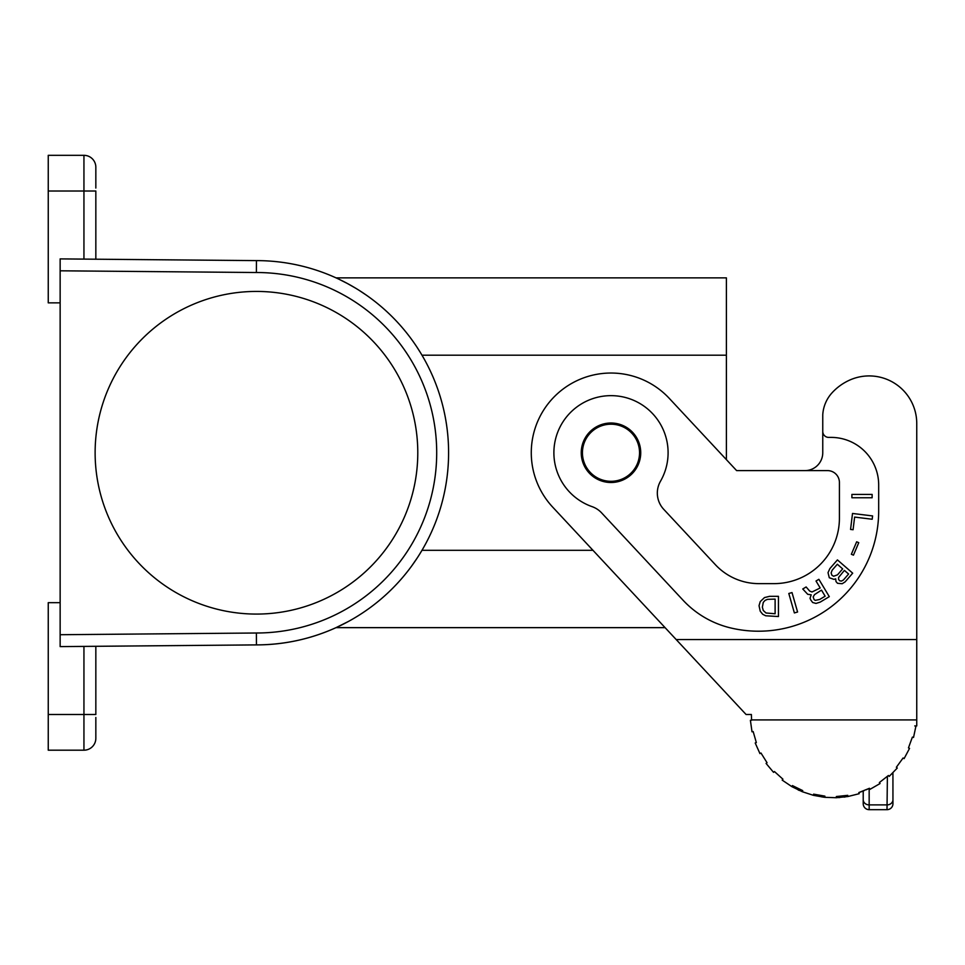 <?xml version="1.0" encoding="UTF-8"?>
<svg xmlns="http://www.w3.org/2000/svg" width="965" height="965" viewBox="0 0 965 965"><rect width="100%" height="100%" fill="white"/><g stroke="black" fill="none" stroke-linecap="round" stroke-linejoin="round"><path stroke-width="1.45" d="M95.837 717.465L95.837 738.285A11.894 11.894 0 0 1 83.943 750.191L48.25 750.191L48.25 602.667L60.144 602.667M60.144 634.717L60.144 646.61L256.449 644.897L256.401 633.004L60.144 634.717L60.144 258.897L256.449 260.61A192.144 192.144 0 0 1 448.592 452.754A192.144 192.144 0 0 1 256.449 644.897C284.205 644.801 310.73 639.059 336.025 627.648L348.136 621.605L336.025 627.648L665.09 627.648L676.175 639.542L552.692 507.12A79.709 79.709 0 0 1 556.624 394.456A79.709 79.709 0 0 1 669.288 398.388L736.621 470.606L804.919 470.606A17.84 17.84 0 0 0 822.759 452.754L822.759 414.781A35.693 35.693 0 0 1 832.095 392.767A35.693 35.693 0 0 0 822.759 414.781L822.759 431.452A5.947 5.947 0 0 0 828.706 437.398L831.094 437.398A47.587 47.587 0 0 1 878.681 484.985L878.681 511.052A120.167 120.167 0 0 1 730.565 627.913A95.173 95.173 0 0 1 683.099 600.266L601.593 512.861A23.799 23.799 0 0 0 592.076 506.637A57.104 57.104 0 0 1 558.373 430.571A57.104 57.104 0 0 1 636.369 401.597A57.104 57.104 0 0 1 660.494 481.221A23.799 23.799 0 0 0 663.727 509.315L715.391 564.706A59.492 59.492 0 0 0 758.888 583.632L773.978 583.632A65.439 65.439 0 0 0 839.417 518.193L839.417 482.5A11.894 11.894 0 0 0 827.524 470.606L736.621 470.606L726.392 459.63L726.392 277.872L336.025 277.872M95.837 188.042L95.837 167.222A11.894 11.894 0 0 0 83.943 155.329L48.25 155.329L48.25 302.853L60.144 302.853M256.449 291.43A161.324 161.324 0 0 0 95.125 452.754A161.324 161.324 0 0 0 256.449 614.078A161.324 161.324 0 0 0 417.785 452.754A161.324 161.324 0 0 0 256.449 291.43M639.542 452.754A28.552 28.552 0 0 1 610.99 481.306A28.552 28.552 0 0 1 582.438 452.754A28.552 28.552 0 0 1 610.99 424.202A28.552 28.552 0 0 1 639.542 452.754M916.75 423.514L916.75 639.542L676.175 639.542L746.078 714.498L751.373 714.498L751.578 720.228L750.396 720.3L752.012 731.808L753.17 731.567L756.331 742.568L755.209 742.978L759.938 753.593L760.987 753.038L767.054 762.748L766.089 763.448L773.556 772.35L774.413 771.518L782.929 779.189L782.193 780.118L791.831 786.62L792.422 785.594L802.723 790.612L802.277 791.71L813.326 795.305L813.604 794.147L824.894 796.137L824.761 797.319L836.378 797.729L836.329 796.535L847.728 795.341L847.933 796.511L859.2 793.7L858.838 792.567L869.453 788.284L869.972 789.346L880.044 783.544L879.368 782.555L888.403 775.498L889.199 776.391L897.269 768.031L896.352 767.259L903.083 757.995L904.096 758.623L909.549 748.37L908.463 747.887L912.383 737.127L913.529 737.453L915.942 726.09L914.76 725.921L916.75 725.921L916.75 423.514A47.587 47.587 0 0 0 850.129 379.896A53.533 53.533 0 0 0 832.095 392.767M95.837 259.211L95.837 191.022L83.943 191.022L83.943 155.329A11.894 11.894 0 0 1 95.837 167.222M420.04 351.984L417.025 347.231M366.35 295.145L359.475 290.574M361.959 613.342L363.214 612.51M368.727 608.674L371.429 606.708M411.717 565.936L417.025 558.277M419.051 555.128L421.982 550.315L592.968 550.315M95.837 646.297L95.837 714.498L48.25 714.498M83.943 646.405L83.943 750.191A11.894 11.894 0 0 0 95.837 738.285A11.894 11.894 0 0 1 83.943 750.191A11.894 11.894 0 0 0 95.837 738.285M363.202 292.998L362.587 292.588M355.844 288.318L347.557 283.589M347.545 283.577L339.137 279.319M847.933 796.511L836.378 797.729M824.761 797.319L824.098 796.053M813.326 795.305L824.098 797.247M802.277 791.71L791.831 786.62M844.073 797.102L845.268 796.933M838.694 797.609L839.707 797.548L838.694 797.609M799.334 790.456L798.103 789.901M863.217 803.724A5.947 5.947 0 0 0 869.163 809.671A5.947 5.947 0 0 1 863.217 803.724L863.217 791.01A82.085 82.085 0 0 1 858.838 792.567M864.145 790.637L863.217 791.01L863.217 799.744A5.947 5.151 0 0 0 869.163 804.894L869.163 809.671L887.004 809.671A5.947 5.947 0 0 0 892.951 803.724L892.927 772.82M892.951 799.744A5.947 5.151 0 0 1 887.004 804.894L869.163 804.894L869.163 788.417L866.184 789.792M887.004 809.671L887.39 776.391M896.352 767.259L903.083 757.995M908.463 747.887L912.383 737.127M807.705 594.283L811.215 594.826L810.045 598.179L810.697 599.856L812.651 602.51L816.028 603.427L820.19 602.112L829.297 596.647L818.875 579.302L816.016 581.027L820.19 587.962L811.999 591.991L809.647 591.038L806.137 586.961L802.759 588.988L807.705 594.283M856.655 541.799L851.359 554.272L853.458 555.152L858.754 542.68L856.655 541.799M769.648 596.31L764.485 597.576L760.239 601.617L759.033 605.67L760.239 611.231L762.676 614.259L765.703 615.779L778.441 616.538L778.441 596.31L769.648 596.31M788.803 593.487L794.376 612.932L797.585 612.003L792.012 592.57L788.803 593.487M850.563 529.423L853.072 529.737L854.616 517.083L872.191 519.242L872.589 515.925L852.517 513.464L850.563 529.423M872.131 494.418L851.902 494.418L851.902 497.759L872.131 497.759L872.131 494.418M636.743 467.627A29.746 29.746 0 0 0 625.863 427A29.746 29.746 0 0 0 585.236 437.881A29.746 29.746 0 0 0 596.117 478.519A29.746 29.746 0 0 0 636.743 467.627M833.917 579.362L835.666 578.879L836.004 581.581L837.524 583.294L842.18 583.729L845.123 581.871L852.686 573.174L837.427 559.905L829.864 568.602L828.03 572.643L829.285 577.745L833.917 579.362M837.499 574.838L833.591 576.262L831.866 575.164L831.13 572.92L832.156 570.194L837.331 564.248L842.674 568.892L837.499 574.838M844.399 570.387L848.597 574.03L843.422 579.989L841.456 581.087L839.707 580.785L838.573 579.386L838.621 577.42L844.399 570.387M819.671 599.47L815.256 600.363L814.074 599.591L813.169 596.901L814.593 594.561L821.492 590.122L825.135 596.189L819.671 599.47M762.362 607.178L763.279 602.377L765.1 600.363L767.525 599.349L775.112 599.096L775.112 613.752L766.005 612.992L763.279 610.471L762.362 607.178M891.72 774.014L892.951 772.784M256.401 633.004A180.238 180.238 0 0 0 436.699 452.754A180.238 180.238 0 0 0 256.401 272.516L60.144 270.803M256.401 272.516L256.449 260.61M83.943 259.115L83.943 191.022L48.25 191.022M726.392 355.204L421.982 355.204M300.055 277.872A180.238 180.238 0 0 1 367.351 310.67M367.351 594.85A180.238 180.238 0 0 1 300.055 627.648M751.554 719.914L916.75 719.914M822.023 796.981L822.023 795.787"/></g></svg>
